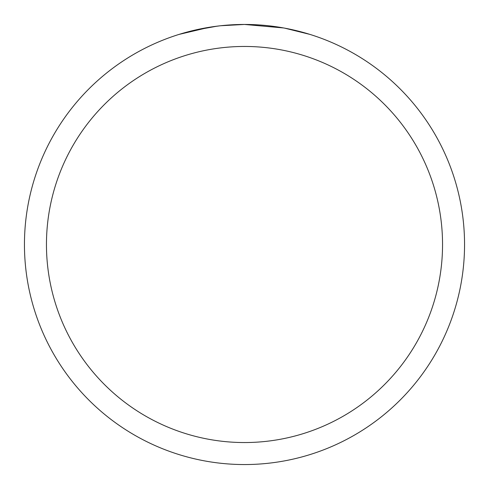<?xml version="1.0" encoding="UTF-8"?>
<svg xmlns="http://www.w3.org/2000/svg" width="489" height="489" viewBox="0 0 489 489"><rect width="100%" height="100%" fill="white"/><g stroke="black" fill="none" stroke-linecap="round" stroke-linejoin="round"><path stroke-width="0.73" d="M283.589 27.952L244.5 24.45A220.05 220.05 0 0 1 464.55 244.5A220.05 220.05 0 0 1 244.5 464.55A220.05 220.05 0 0 1 24.45 244.5A220.05 220.05 0 0 1 244.5 24.45L220.716 25.74M284.629 28.142L309.892 34.389M244.5 46.455A198.045 198.045 0 0 1 442.545 244.5A198.045 198.045 0 0 1 244.5 442.545A198.045 198.045 0 0 1 46.455 244.5A198.045 198.045 0 0 1 244.5 46.455M219.683 25.856L211.376 26.956M193.882 30.349L217 26.18M228.369 25.043L229.585 24.957M179.121 34.389L209.384 27.268M222.978 25.507L226.621 25.177M227.44 25.11L228.809 25.012M230.912 24.872L234.61 24.676M240.044 24.493L244.5 24.45"/></g></svg>
